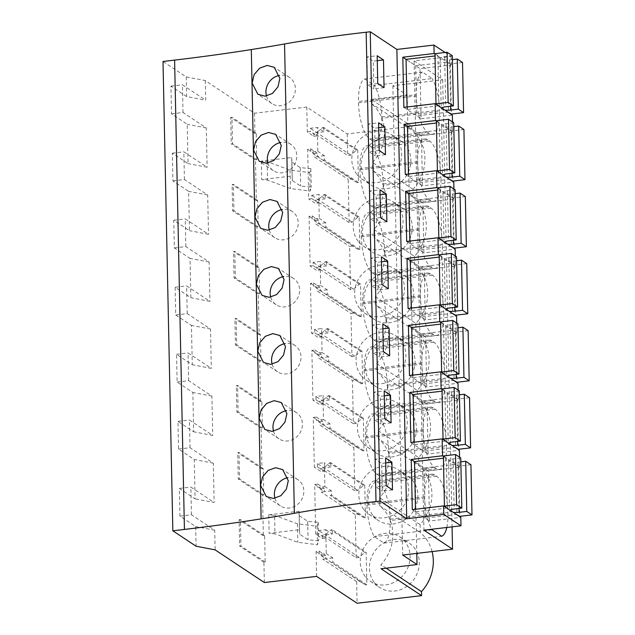 <?xml version="1.0" encoding="UTF-8"?>
<svg xmlns="http://www.w3.org/2000/svg" width="635" height="635" viewBox="0 0 635 635"><rect width="100%" height="100%" fill="white"/><g stroke="black" fill="none" stroke-linecap="round" stroke-linejoin="round"><path stroke-width="0.48" stroke-dasharray="3.17 2.38" d="M445.111 52.475L451.152 56.483L414.099 60.857L442.706 79.843L392.882 85.717L407.186 95.21L371.245 99.457L411.734 126.325L347.266 133.929L306.776 107.053L254.508 113.22L205.295 80.558L186.238 76.898L163.005 61.476M205.295 80.558L205.708 100.219L186.65 96.56L186.238 76.898M186.65 96.56L170.934 86.13L171.513 113.848L187.23 124.277L188.055 163.608L172.339 153.178L172.918 180.896L188.635 191.325L189.46 230.656L173.744 220.226L174.323 247.936L190.04 258.374L190.865 297.704L175.149 287.266L175.728 314.984L191.445 325.414L192.27 364.744L176.554 354.314L177.133 382.032L192.85 392.462L193.675 431.792L177.959 421.362L178.538 449.08L194.254 459.51L195.08 498.84L179.364 488.41L179.943 516.12L195.659 526.558L196.072 546.219M451.152 56.483L451.326 64.937L434.967 54.078M403.86 107.355L421.076 118.777L420.029 68.628L451.326 64.937M421.076 118.777L452.374 115.086M452.525 121.96L452.731 131.977L421.434 135.668L422.481 185.825L453.779 182.134M453.922 189L454.136 199.025L422.831 202.716L423.886 252.873L455.184 249.174M455.327 256.048L455.541 266.073L424.236 269.764L425.291 319.913L456.589 316.222M456.732 323.096L456.946 333.113L425.64 336.812L426.696 386.961L457.994 383.27M458.137 390.144L458.351 400.161L427.045 403.852L428.101 454.009L459.399 450.318M459.542 457.184L459.756 467.209L428.45 470.9L429.506 521.049L460.804 517.358M414.099 60.857L423.934 530.177M442.706 79.843L452.072 526.859M416.242 94.686L416.266 96.004A30.067 10.16 83.3 0 0 427.545 132.12L429.482 133.406A30.067 10.16 83.3 0 0 432.395 134.231A30.067 10.16 83.3 0 0 439.547 111.45L381.794 118.261L381.77 116.943A30.067 10.16 83.3 0 0 374.404 85.376L432.157 78.565L422.473 72.136A30.067 10.16 83.3 0 0 416.242 94.686L358.497 101.497L358.521 102.814A30.067 10.16 83.3 0 0 369.8 138.93L371.737 140.216A30.067 10.16 83.3 0 0 374.65 141.049A30.067 10.16 83.3 0 0 381.794 118.261M381.77 116.943L439.515 110.133A30.067 10.16 83.3 0 0 432.157 78.565M439.515 110.133L439.547 111.45M385.985 318.079L443.73 311.269A30.067 10.16 83.3 0 0 432.451 275.153L430.514 273.868A30.067 10.16 83.3 0 0 427.601 273.042A30.067 10.16 83.3 0 0 420.457 295.823L420.481 297.14A30.067 10.16 83.3 0 0 431.76 333.256L433.697 334.542A30.067 10.16 83.3 0 0 436.61 335.375A30.067 10.16 83.3 0 0 443.754 312.587L386.009 319.397L385.985 318.079A30.067 10.16 83.3 0 0 374.706 281.964L372.769 280.678A30.067 10.16 83.3 0 0 369.856 279.852A30.067 10.16 83.3 0 0 362.704 302.633L362.736 303.951A30.067 10.16 83.3 0 0 374.007 340.066L375.952 341.36A30.067 10.16 83.3 0 0 378.865 342.186A30.067 10.16 83.3 0 0 386.009 319.397M443.73 311.269L443.754 312.587M387.39 385.127L445.135 378.317A30.067 10.16 83.3 0 0 433.856 342.202L431.919 340.916A30.067 10.16 83.3 0 0 429.006 340.082A30.067 10.16 83.3 0 0 421.862 362.871L421.886 364.188A30.067 10.16 83.3 0 0 433.165 400.304L435.102 401.59A30.067 10.16 83.3 0 0 438.015 402.415A30.067 10.16 83.3 0 0 445.159 379.635L387.413 386.445L387.39 385.127A30.067 10.16 83.3 0 0 376.11 349.012L374.174 347.726A30.067 10.16 83.3 0 0 371.261 346.901A30.067 10.16 83.3 0 0 364.109 369.681L364.141 370.999A30.067 10.16 83.3 0 0 375.412 407.114L377.357 408.4A30.067 10.16 83.3 0 0 380.27 409.226A30.067 10.16 83.3 0 0 387.413 386.445M445.135 378.317L445.159 379.635M383.175 183.991L440.92 177.181A30.067 10.16 83.3 0 0 429.649 141.065L427.704 139.771A30.067 10.16 83.3 0 0 424.791 138.946A30.067 10.16 83.3 0 0 417.647 161.734L417.671 163.052A30.067 10.16 83.3 0 0 428.95 199.168L430.887 200.454A30.067 10.16 83.3 0 0 433.8 201.279A30.067 10.16 83.3 0 0 440.952 178.498L383.199 185.309L383.175 183.991A30.067 10.16 83.3 0 0 371.896 147.876L369.959 146.59A30.067 10.16 83.3 0 0 367.046 145.756A30.067 10.16 83.3 0 0 359.902 168.545L359.926 169.862A30.067 10.16 83.3 0 0 371.205 205.978L373.142 207.264A30.067 10.16 83.3 0 0 376.055 208.09A30.067 10.16 83.3 0 0 383.199 185.309M440.92 177.181L440.952 178.498M384.58 251.031L442.325 244.221A30.067 10.16 83.3 0 0 431.046 208.105L429.109 206.819A30.067 10.16 83.3 0 0 426.196 205.994A30.067 10.16 83.3 0 0 419.052 228.775L419.076 230.1A30.067 10.16 83.3 0 0 430.355 266.216L432.292 267.502A30.067 10.16 83.3 0 0 435.205 268.327A30.067 10.16 83.3 0 0 442.357 245.547L384.604 252.357L384.58 251.031A30.067 10.16 83.3 0 0 373.301 214.916L371.364 213.63A30.067 10.16 83.3 0 0 368.451 212.804A30.067 10.16 83.3 0 0 361.307 235.585L361.331 236.911A30.067 10.16 83.3 0 0 372.61 273.026L374.547 274.312A30.067 10.16 83.3 0 0 377.46 275.138A30.067 10.16 83.3 0 0 384.604 252.357M442.325 244.221L442.357 245.547M388.795 452.176L446.54 445.365A30.067 10.16 83.3 0 0 435.261 409.25L433.324 407.956A30.067 10.16 83.3 0 0 430.411 407.13A30.067 10.16 83.3 0 0 423.267 429.911L423.291 431.236A30.067 10.16 83.3 0 0 434.57 467.352L436.507 468.638A30.067 10.16 83.3 0 0 439.42 469.463A30.067 10.16 83.3 0 0 446.564 446.683L388.818 453.493L388.795 452.176A30.067 10.16 83.3 0 0 377.515 416.06L375.579 414.774A30.067 10.16 83.3 0 0 372.658 413.941A30.067 10.16 83.3 0 0 365.514 436.729L365.546 438.047A30.067 10.16 83.3 0 0 376.817 474.162L378.762 475.448A30.067 10.16 83.3 0 0 381.675 476.274A30.067 10.16 83.3 0 0 388.818 453.493M446.54 445.365L446.564 446.683M446.802 527.479A30.067 10.16 83.3 0 0 447.969 513.731L390.223 520.541L390.192 519.216A30.067 10.16 83.3 0 0 378.92 483.1L376.984 481.814A30.067 10.16 83.3 0 0 374.063 480.989A30.067 10.16 83.3 0 0 366.919 503.769L366.951 505.095A30.067 10.16 83.3 0 0 374.309 536.654L383.992 543.084A30.067 10.16 83.3 0 0 390.223 520.541M390.192 519.216L447.945 512.405A30.067 10.16 83.3 0 0 436.666 476.29L434.729 475.004A30.067 10.16 83.3 0 0 431.816 474.178A30.067 10.16 83.3 0 0 424.672 496.959L424.696 498.277A30.067 10.16 83.3 0 0 431.721 529.257M447.945 512.405L447.969 513.731M392.882 85.717L402.709 555.046M407.186 95.21L416.782 553.379M371.245 99.457L371.324 103.489A41.656 37.695 123.6 0 1 372.562 162.465L372.729 170.529A41.656 37.695 123.6 0 1 373.967 229.513L374.134 237.577A41.656 37.695 123.6 0 1 375.372 296.561L375.539 304.625A41.656 37.695 123.6 0 1 376.777 363.601L376.944 371.673A41.656 37.695 123.6 0 1 378.182 430.649L378.349 438.714A41.656 37.695 123.6 0 1 379.587 497.697L379.754 505.762A41.656 37.695 123.6 0 1 380.992 564.745L381.071 568.777M411.734 126.325L411.813 130.358L371.324 103.489M347.266 133.929L347.718 155.504L350.806 155.146L356.465 150.177L357.743 150.027L358.426 182.491L357.148 182.642L351.306 179.03L348.218 179.395L349.123 222.552L352.211 222.186L357.87 217.218L359.148 217.067L359.831 249.539L358.553 249.69L352.711 246.078L349.623 246.444L350.528 289.6L353.616 289.235L359.275 284.266L360.553 284.115L361.236 316.587L359.958 316.738L354.116 313.126L351.028 313.484L351.933 356.648L355.021 356.283L360.68 351.314L361.958 351.163L362.641 383.627L361.363 383.778L355.521 380.167L352.433 380.532L353.338 423.688L356.425 423.323L362.085 418.362L363.363 418.211L364.045 450.675L362.768 450.826L356.926 447.215L353.838 447.58L354.743 490.736L357.83 490.371L363.49 485.402L364.768 485.251L365.45 517.723L364.173 517.874L358.33 514.263L355.243 514.628L356.148 557.784L322.199 535.257L322.27 538.551L315.73 534.21L318.818 533.844L325.358 538.194L322.27 538.551M373.967 229.513L414.457 256.381A41.656 37.695 -56.4 0 0 413.218 197.406L413.052 189.341A41.656 37.695 -56.4 0 0 411.813 130.358M414.457 256.381L414.623 264.446L374.134 237.577M375.372 296.561L415.861 323.429A41.656 37.695 -56.4 0 0 414.623 264.446M415.861 323.429L416.028 331.494L375.539 304.625M376.777 363.601L417.266 390.477A41.656 37.695 -56.4 0 0 416.028 331.494M417.266 390.477L417.433 398.542L376.944 371.673M378.182 430.649L418.671 457.525A41.656 37.695 -56.4 0 0 417.433 398.542M418.671 457.525L418.838 465.59L378.349 438.714M432.094 551.577A41.656 37.695 -56.4 0 0 420.243 532.63L420.076 524.566A41.656 37.695 -56.4 0 0 418.838 465.59M356.148 557.784L359.235 557.419L364.895 552.45L366.173 552.299L366.855 584.764L365.577 584.914L359.735 581.311L356.648 581.668L357.1 603.25M365.435 150.289A26.654 24.114 -56.4 0 0 366.07 180.419A26.654 24.114 -56.4 0 0 371.213 185.182A26.654 24.114 -56.4 0 0 406.043 176.308A26.654 24.114 -56.4 0 0 400.685 140.764A26.654 24.114 -56.4 0 0 365.435 150.289M374.491 582.692A26.654 24.114 -56.4 0 0 379.635 587.454A26.654 24.114 -56.4 0 0 414.472 578.58A26.654 24.114 -56.4 0 0 409.115 543.044A26.654 24.114 -56.4 0 0 373.864 552.561A26.654 24.114 -56.4 0 0 374.491 582.692M366.839 217.337A26.654 24.114 -56.4 0 0 367.474 247.467A26.654 24.114 -56.4 0 0 372.618 252.222A26.654 24.114 -56.4 0 0 407.448 243.356A26.654 24.114 -56.4 0 0 402.09 207.812A26.654 24.114 -56.4 0 0 366.839 217.337M368.872 314.508A26.654 24.114 -56.4 0 0 374.023 319.27A26.654 24.114 -56.4 0 0 408.853 310.396A26.654 24.114 -56.4 0 0 403.495 274.86A26.654 24.114 -56.4 0 0 368.244 284.377A26.654 24.114 -56.4 0 0 368.872 314.508M371.681 448.604A26.654 24.114 -56.4 0 0 376.825 453.358A26.654 24.114 -56.4 0 0 411.663 444.492A26.654 24.114 -56.4 0 0 406.305 408.948A26.654 24.114 -56.4 0 0 371.054 418.473A26.654 24.114 -56.4 0 0 371.681 448.604M370.276 381.556A26.654 24.114 -56.4 0 0 375.428 386.318A26.654 24.114 -56.4 0 0 410.258 377.444A26.654 24.114 -56.4 0 0 404.9 341.9A26.654 24.114 -56.4 0 0 369.649 351.425A26.654 24.114 -56.4 0 0 370.276 381.556M373.086 515.652A26.654 24.114 -56.4 0 0 378.23 520.406A26.654 24.114 -56.4 0 0 413.067 511.54A26.654 24.114 -56.4 0 0 407.71 475.996A26.654 24.114 -56.4 0 0 372.459 485.521A26.654 24.114 -56.4 0 0 373.086 515.652M306.776 107.053L307.3 131.937L313.849 136.279L313.777 132.977L347.718 155.504M264.343 582.541L263.914 562.221L265.192 562.07L264.644 535.67L263.366 535.821L262.509 495.173L263.787 495.022L263.239 468.622L261.961 468.773L261.104 428.125L262.382 427.974L261.834 401.582L260.556 401.733L259.699 361.077L260.977 360.934L260.429 334.534L259.151 334.685L258.294 294.037L259.572 293.886L259.024 267.486L257.747 267.637L256.897 226.989L258.175 226.838L257.619 200.446L256.342 200.596L255.492 159.941L256.77 159.79L232.521 143.7L231.243 143.851L230.695 117.459L231.973 117.308L232.521 143.7M254.508 113.22L254.937 133.548L256.215 133.398L256.77 159.79M307.3 131.937L310.388 131.572L316.936 135.914L313.849 136.279M315.73 534.21L314.682 484.457L317.77 484.092L317.841 487.386L324.866 486.561L324.366 462.669L317.341 463.502L317.413 466.804L314.325 467.162L313.277 417.409L316.365 417.044L316.436 420.346L323.469 419.513L322.969 395.629L315.936 396.454L316.008 399.756L312.92 400.121L311.872 350.361L314.96 349.996L315.031 353.298L322.064 352.465L321.564 328.581L314.531 329.406L314.603 332.708L311.515 333.073L310.467 283.313L313.555 282.956L313.626 286.25L320.659 285.425L320.159 261.533L313.126 262.366L313.198 265.66L310.11 266.025L309.062 216.273L312.158 215.908L312.222 219.202L319.254 218.376L318.754 194.485L311.721 195.318L311.793 198.62L308.705 198.977L307.665 149.225L310.753 148.86L310.817 152.162L317.849 151.328L317.349 127.444L310.317 128.27L310.388 131.572M316.611 576.382L316.087 551.497L319.175 551.132L319.246 554.434L326.271 553.609L325.771 529.717L318.746 530.55L318.818 533.844M268.74 514.81L299.069 511.238L299.458 529.717L269.121 533.289L268.74 514.81L274.582 515.382L274.963 533.86L269.121 533.289M291.663 157.528L291.894 162.052L300.268 167.608L310.864 168.632L309.753 172.569L290.06 170.101L267.168 161.671L261.326 161.107L291.663 157.528L292.283 180.523L300.657 186.087L311.253 187.111L310.142 191.048L290.449 188.579L267.557 180.149L261.715 179.586L292.044 176.006M261.326 161.107L261.715 179.586M178.538 449.08L190.032 447.723L213.312 463.169L214.13 502.499L195.08 498.84M190.032 447.723L189.452 420.005L212.733 435.451L193.675 431.792M177.133 382.032L188.635 380.675L211.907 396.121L212.733 435.451M188.635 380.675L188.047 352.957L211.328 368.403L192.27 364.744M175.728 314.984L187.23 313.626L210.502 329.073L211.328 368.403M187.23 313.626L186.642 285.917L209.923 301.363L190.865 297.704M174.323 247.936L185.825 246.586L209.098 262.033L209.923 301.363M185.825 246.586L185.245 218.869L208.518 234.315L189.46 230.656M172.918 180.896L184.42 179.538L207.693 194.985L208.518 234.315M184.42 179.538L183.84 151.821L207.113 167.267L188.055 163.608M171.513 113.848L183.015 112.49L206.288 127.937L207.113 167.267M183.015 112.49L182.435 84.772L205.708 100.219M254.937 133.548L230.695 117.459M255.492 159.941L231.243 143.851M256.342 200.596L232.1 184.499L233.37 184.348L233.926 210.749L258.175 226.838M256.897 226.989L232.648 210.899L232.1 184.499M257.747 267.637L233.497 251.547L234.775 251.397L235.331 277.797L259.572 293.886M258.294 294.037L234.053 277.947L233.497 251.547M259.151 334.685L234.902 318.595L236.18 318.445L236.736 344.837L260.977 360.934M259.699 361.077L235.458 344.988L234.902 318.595M260.556 401.733L236.307 385.643L237.585 385.493L238.141 411.885L262.382 427.974M261.104 428.125L236.863 412.036L236.307 385.643M261.961 468.773L237.712 452.684L238.99 452.533L239.546 478.933L263.787 495.022M262.509 495.173L238.268 479.084L237.712 452.684M263.366 535.821L239.117 519.732L240.395 519.581L240.951 545.981L239.673 546.132L239.117 519.732M263.914 562.221L239.673 546.132M179.943 516.12L191.437 514.771L214.717 530.217L215.13 549.878M191.437 514.771L190.857 487.053L214.13 502.499M170.934 86.13L182.435 84.772M206.288 127.937L187.23 124.277M266.502 95.996A15.756 14.256 -56.4 0 0 271.963 103.616A15.756 14.256 -56.4 0 0 287.48 103.37A15.756 14.256 -56.4 0 0 295.402 88.757A15.756 14.256 -56.4 0 0 289.393 77.359A15.756 14.256 -56.4 0 0 279.519 75.398M384.056 87.638L373.84 88.844L373.261 61.135L366.951 56.944L377.174 55.745M377.277 60.658L373.261 61.135M377.754 83.455L367.538 84.661L373.84 88.844M367.538 84.661L366.951 56.944M436.372 121.118L452.731 131.977M462.518 62.476L450.382 63.905L447.469 61.976L415.663 65.73L406.059 59.357L420.029 68.628M422.473 72.136L364.72 78.954A30.067 10.16 83.3 0 0 358.497 101.497M364.72 78.954L374.404 85.376M413.218 197.406L372.729 170.529M413.052 189.341L372.562 162.465M350.806 155.146L316.865 132.62L313.777 132.977M356.465 150.177L322.524 127.651L316.865 132.62L316.936 135.914M357.743 150.027L323.802 127.5L322.524 127.651M323.802 127.5L323.89 131.786L317.349 127.444M358.426 182.491L324.485 159.964L324.39 155.678L317.849 151.328M357.148 182.642L310.817 152.162M324.485 159.964L323.207 160.115M351.306 179.03L317.365 156.504L314.277 156.869L348.218 179.395M349.123 222.552L315.182 200.025L315.254 203.327L308.705 198.977M307.665 149.225L314.206 153.567L314.277 156.869M356.854 174.307A26.654 24.114 123.6 0 1 356.219 144.177A26.654 24.114 123.6 0 1 391.477 134.652A26.654 24.114 123.6 0 1 396.827 170.196A26.654 24.114 123.6 0 1 361.998 179.062A26.654 24.114 123.6 0 1 356.854 174.307M256.215 133.398L231.973 117.308M323.89 131.786L316.865 132.62L310.317 128.27M324.39 155.678L317.365 156.504L317.294 153.202L314.206 153.567M310.753 148.86L317.294 153.202M291.894 162.052L292.283 180.523M267.168 161.671L267.557 180.149M300.268 167.608L300.657 186.087M290.06 170.101L290.449 188.579M309.753 172.569L310.142 191.048M310.864 168.632L311.253 187.111M214.717 530.217L195.659 526.558M179.364 488.41L190.857 487.053M213.312 463.169L194.254 459.51M316.087 551.497L322.636 555.847L322.707 559.141L325.795 558.776L319.246 554.434M356.648 581.668L322.707 559.141M386.159 568.174L380.992 564.745M264.644 535.67L240.395 519.581M265.192 562.07L240.951 545.981M314.682 484.457L321.231 488.799L321.302 492.101L324.39 491.736L317.841 487.386M355.243 514.628L321.302 492.101M325.771 529.717L332.319 534.059L325.295 534.892L325.358 538.194M359.235 557.419L318.746 530.55M332.319 534.059L332.232 529.773L366.173 552.299M366.855 584.764L332.907 562.237L332.819 557.951L326.271 553.609M332.819 557.951L325.795 558.776L325.723 555.482L322.636 555.847M319.175 551.132L325.723 555.482M299.458 529.717L299.688 534.233L308.062 539.79L318.659 540.822L317.548 544.751L297.855 542.282L274.963 533.86M299.069 511.238L299.688 534.233M359.735 581.311L325.795 558.776L365.577 584.914M364.895 552.45L330.954 529.923L325.295 534.892L322.199 535.257M330.954 529.923L332.232 529.773M332.907 562.237L331.629 562.388M379.754 505.762L420.243 532.63M420.076 524.566L379.587 497.697M365.284 576.58A26.654 24.114 123.6 0 1 364.649 546.449A26.654 24.114 123.6 0 1 399.899 536.924A26.654 24.114 123.6 0 1 405.257 572.468A26.654 24.114 123.6 0 1 370.427 581.342A26.654 24.114 123.6 0 1 365.284 576.58M383.992 543.084L441.738 536.273M432.062 529.844L374.309 536.654M443.397 456.351L459.756 467.209M470.94 464.749L458.803 466.185L455.898 464.248L424.085 468.003L414.488 461.629L428.45 470.9M412.29 509.627L429.506 521.049M392.486 489.918L382.262 491.125L381.683 463.407L375.38 459.224L385.604 458.018M385.707 462.931L381.683 463.407M386.183 485.735L375.96 486.942L382.262 491.125M375.96 486.942L375.38 459.224M274.931 498.269A15.756 14.256 -56.4 0 0 280.392 505.897A15.756 14.256 -56.4 0 0 295.902 505.643A15.756 14.256 -56.4 0 0 303.832 491.03A15.756 14.256 -56.4 0 0 297.815 479.639A15.756 14.256 -56.4 0 0 287.949 477.679M299.307 515.755L307.681 521.311L318.278 522.343L317.159 526.28L297.466 523.804L274.582 515.382M297.466 523.804L297.855 542.282M317.159 526.28L317.548 544.751M318.278 522.343L318.659 540.822M307.681 521.311L308.062 539.79M352.211 222.186L318.27 199.66L315.182 200.025M357.87 217.218L323.929 194.691L318.27 199.66L318.341 202.962L315.254 203.327M359.148 217.067L325.207 194.54L323.929 194.691M325.207 194.54L325.295 198.834L318.754 194.485M359.831 249.539L325.89 227.012L325.795 222.718L319.254 218.376M358.553 249.69L312.222 219.202M325.89 227.012L324.612 227.163M352.711 246.078L318.77 223.552L315.682 223.917L349.623 246.444M350.528 289.6L316.587 267.073L316.651 270.375L310.11 266.025M309.062 216.273L315.611 220.615L315.682 223.917M358.259 241.348A26.654 24.114 123.6 0 1 357.624 211.217A26.654 24.114 123.6 0 1 392.882 201.7A26.654 24.114 123.6 0 1 398.232 237.236A26.654 24.114 123.6 0 1 363.403 246.11A26.654 24.114 123.6 0 1 358.259 241.348M311.793 198.62L318.341 202.962M325.295 198.834L318.27 199.66L311.721 195.318M325.795 222.718L318.77 223.552L318.699 220.25L315.611 220.615M312.158 215.908L318.699 220.25M232.648 210.899L233.926 210.749M257.619 200.446L233.37 184.348M463.923 129.524L451.787 130.953L448.874 129.024L417.068 132.771L407.464 126.405L421.434 135.668M405.265 174.403L422.481 185.825M437.777 188.166L454.136 199.025M385.461 154.686L375.245 155.892L374.666 128.175L368.356 123.992L378.579 122.785M378.682 127.698L374.666 128.175M379.159 150.503L368.943 151.709L375.245 155.892M368.943 151.709L368.356 123.992M267.906 163.044A15.756 14.256 -56.4 0 0 273.367 170.664A15.756 14.256 -56.4 0 0 288.885 170.418A15.756 14.256 -56.4 0 0 296.807 155.797A15.756 14.256 -56.4 0 0 290.798 144.407A15.756 14.256 -56.4 0 0 280.924 142.446M207.693 194.985L188.635 191.325M172.339 153.178L183.84 151.821M353.616 289.235L319.675 266.708L316.587 267.073M359.275 284.266L325.334 261.739L319.675 266.708L319.746 270.01L316.651 270.375M360.553 284.115L326.612 261.588L325.334 261.739M326.612 261.588L326.7 265.882L320.159 261.533M361.236 316.587L327.295 294.053L327.2 289.766L320.659 285.425M359.958 316.738L313.626 286.25M327.295 294.053L326.017 294.203M354.116 313.126L320.175 290.6L317.087 290.957L351.028 313.484M351.933 356.648L317.992 334.121L318.056 337.415L311.515 333.073M310.467 283.313L317.016 287.663L317.087 290.957M359.664 308.396A26.654 24.114 123.6 0 1 359.029 278.265A26.654 24.114 123.6 0 1 394.287 268.74A26.654 24.114 123.6 0 1 399.637 304.284A26.654 24.114 123.6 0 1 364.808 313.158A26.654 24.114 123.6 0 1 359.664 308.396M313.198 265.66L319.746 270.01M326.7 265.882L319.675 266.708L313.126 262.366M327.2 289.766L320.175 290.6L320.103 287.298L317.016 287.663M313.555 282.956L320.103 287.298M234.053 277.947L235.331 277.797M259.024 267.486L234.775 251.397M465.328 196.564L453.192 198.001L450.278 196.072L418.473 199.819L408.869 193.445L422.831 202.716M406.67 241.443L423.886 252.873M439.182 255.214L455.541 266.073M386.866 221.734L376.65 222.941L376.071 195.223L369.76 191.04L379.984 189.833M380.087 194.747L376.071 195.223M380.563 217.551L370.348 218.757L376.65 222.941M370.348 218.757L369.76 191.04M269.311 230.092A15.756 14.256 -56.4 0 0 274.772 237.712A15.756 14.256 -56.4 0 0 290.282 237.458A15.756 14.256 -56.4 0 0 298.212 222.845A15.756 14.256 -56.4 0 0 292.203 211.455A15.756 14.256 -56.4 0 0 282.329 209.494M209.098 262.033L190.04 258.374M173.744 220.226L185.245 218.869M355.021 356.283L321.08 333.756L317.992 334.121M360.68 351.314L326.739 328.787L321.08 333.756L321.143 337.05L318.056 337.415M361.958 351.163L328.017 328.636L326.739 328.787M328.017 328.636L328.104 332.923L321.564 328.581M362.641 383.627L328.7 361.101L328.605 356.814L322.064 352.465M361.363 383.778L315.031 353.298M328.7 361.101L327.422 361.251M355.521 380.167L321.58 357.64L318.492 358.005L352.433 380.532M353.338 423.688L319.397 401.161L319.461 404.463L312.92 400.121M311.872 350.361L318.421 354.703L318.492 358.005M361.069 375.444A26.654 24.114 123.6 0 1 360.434 345.313A26.654 24.114 123.6 0 1 395.692 335.788A26.654 24.114 123.6 0 1 401.042 371.332A26.654 24.114 123.6 0 1 366.212 380.198A26.654 24.114 123.6 0 1 361.069 375.444M314.603 332.708L321.143 337.05M328.104 332.923L321.08 333.756L314.531 329.406M328.605 356.814L321.58 357.64L321.508 354.346L318.421 354.703M314.96 349.996L321.508 354.346M235.458 344.988L236.736 344.837M260.429 334.534L236.18 318.445M466.733 263.612L454.589 265.049L451.683 263.112L419.878 266.867L410.273 260.493L424.236 269.764M408.075 308.491L425.291 319.913M440.587 322.262L456.946 333.113M388.271 288.782L378.055 289.981L377.468 262.271L371.165 258.088L381.389 256.881M381.492 261.795L377.468 262.271M381.968 284.599L371.745 285.798L378.055 289.981M371.745 285.798L371.165 258.088M270.716 297.132A15.756 14.256 -56.4 0 0 276.177 304.76A15.756 14.256 -56.4 0 0 291.687 304.506A15.756 14.256 -56.4 0 0 299.617 289.893A15.756 14.256 -56.4 0 0 293.6 278.503A15.756 14.256 -56.4 0 0 283.734 276.535M210.502 329.073L191.445 325.414M175.149 287.266L186.642 285.917M356.425 423.323L322.485 400.796L319.397 401.161M362.085 418.362L328.144 395.835L322.485 400.796L322.548 404.098L319.461 404.463M363.363 418.211L329.422 395.684L328.144 395.835M329.422 395.684L329.509 399.971L322.969 395.629M364.045 450.675L330.105 428.149L330.01 423.862L323.469 419.513M362.768 450.826L316.436 420.346M330.105 428.149L328.827 428.3M356.926 447.215L322.985 424.688L319.897 425.053L353.838 447.58M354.743 490.736L320.802 468.209L320.865 471.511L314.325 467.162M313.277 417.409L319.826 421.751L319.897 425.053M362.474 442.492A26.654 24.114 123.6 0 1 361.839 412.361A26.654 24.114 123.6 0 1 397.089 402.836A26.654 24.114 123.6 0 1 402.447 438.38A26.654 24.114 123.6 0 1 367.617 447.246A26.654 24.114 123.6 0 1 362.474 442.492M316.008 399.756L322.548 404.098M329.509 399.971L322.485 400.796L315.936 396.454M330.01 423.862L322.985 424.688L322.913 421.386L319.826 421.751M316.365 417.044L322.913 421.386M236.863 412.036L238.141 411.885M261.834 401.582L237.585 385.493M468.13 330.66L455.993 332.089L453.088 330.16L421.283 333.915L411.678 327.541L425.64 336.812M409.48 375.539L426.696 386.961M441.992 389.303L458.351 400.161M389.676 355.822L379.46 357.029L378.873 329.311L372.57 325.128L382.794 323.921M382.897 328.843L378.873 329.311M383.373 351.639L373.15 352.846L379.46 357.029M373.15 352.846L372.57 325.128M272.121 364.18A15.756 14.256 -56.4 0 0 277.582 371.8A15.756 14.256 -56.4 0 0 293.092 371.554A15.756 14.256 -56.4 0 0 301.022 356.941A15.756 14.256 -56.4 0 0 295.005 345.543A15.756 14.256 -56.4 0 0 285.139 343.583M211.907 396.121L192.85 392.462M176.554 354.314L188.047 352.957M357.83 490.371L323.89 467.844L320.802 468.209M363.49 485.402L329.549 462.875L323.89 467.844L323.953 471.146L320.865 471.511M364.768 485.251L330.827 462.724L329.549 462.875M330.827 462.724L330.914 467.019L324.366 462.669M365.45 517.723L331.502 495.197L331.414 490.903L324.866 486.561M364.173 517.874L330.232 495.348L358.33 514.263M331.502 495.197L330.232 495.348M363.879 509.532A26.654 24.114 123.6 0 1 363.244 479.401A26.654 24.114 123.6 0 1 398.494 469.876A26.654 24.114 123.6 0 1 403.852 505.42A26.654 24.114 123.6 0 1 369.022 514.294A26.654 24.114 123.6 0 1 363.879 509.532M317.413 466.804L323.953 471.146M330.914 467.019L323.89 467.844L317.341 463.502M331.414 490.903L324.39 491.736L324.318 488.434L321.231 488.799M317.77 484.092L324.318 488.434M238.268 479.084L239.546 478.933M263.239 468.622L238.99 452.533M469.535 397.708L457.398 399.137L454.493 397.208L422.68 400.955L413.083 394.589L427.045 403.852M410.885 442.579L428.101 454.009M391.081 422.87L380.857 424.077L380.278 396.359L373.975 392.176L384.199 390.969M384.302 395.883L380.278 396.359M384.778 418.687L374.555 419.894L380.857 424.077M374.555 419.894L373.975 392.176M273.526 431.228A15.756 14.256 -56.4 0 0 278.987 438.848A15.756 14.256 -56.4 0 0 294.497 438.594A15.756 14.256 -56.4 0 0 302.427 423.982A15.756 14.256 -56.4 0 0 296.41 412.591A15.756 14.256 -56.4 0 0 286.544 410.631M177.959 421.362L189.452 420.005M434.959 53.673L437.872 55.602L435.007 55.944M452.414 59.579L449.62 59.904A6.977 1.81 178.8 0 1 440.166 58.412A6.977 1.81 178.8 0 1 444.667 56.618L452.334 55.713M441.611 107.942A6.977 1.81 178.8 0 0 441.214 108.561A6.977 1.81 178.8 0 0 444.81 110.061M438.412 105.815L407.114 109.506L416.711 115.88L448.016 112.189M450.382 63.905L451.429 114.062M447.469 61.976L448.516 112.133M415.663 65.73L416.711 115.88M407.059 106.974L407.114 109.506M437.872 55.602L438.92 105.759M436.364 120.721L439.277 122.65L436.412 122.992M453.819 126.627L451.025 126.952A6.977 1.81 178.8 0 1 441.571 125.452A6.977 1.81 178.8 0 1 446.072 123.666L453.731 122.761M443.016 174.99A6.977 1.81 178.8 0 0 442.619 175.609A6.977 1.81 178.8 0 0 446.214 177.109M439.817 172.863L408.519 176.554L418.116 182.928L449.421 179.237M451.787 130.953L452.834 181.11M448.874 129.024L449.921 179.173M417.068 132.771L418.116 182.928M408.464 174.022L408.519 176.554M439.277 122.65L440.325 172.799M437.769 187.769L440.674 189.698L437.817 190.032M455.224 193.667L452.43 194A6.977 1.81 178.8 0 1 442.968 192.5A6.977 1.81 178.8 0 1 447.477 190.714L455.136 189.809M444.421 242.03A6.977 1.81 178.8 0 0 444.024 242.657A6.977 1.81 178.8 0 0 447.619 244.157M441.222 239.911L409.916 243.602L419.521 249.976L450.826 246.285M453.192 198.001L454.239 248.15M450.278 196.072L451.326 246.221M418.473 199.819L419.521 249.976M409.869 241.07L409.916 243.602M440.674 189.698L441.73 239.847M439.174 254.81L442.079 256.746L439.222 257.08M456.628 260.715L453.827 261.041A6.977 1.81 178.8 0 1 444.373 259.548A6.977 1.81 178.8 0 1 448.881 257.754L456.541 256.858M445.826 309.078A6.977 1.81 178.8 0 0 445.429 309.697A6.977 1.81 178.8 0 0 449.024 311.206M442.627 306.951L411.321 310.65L420.926 317.016L452.223 313.325M454.589 265.049L455.644 315.198M451.683 263.112L452.731 313.269M419.878 266.867L420.926 317.016M411.274 308.11L411.321 310.65M442.079 256.746L443.135 306.895M440.579 321.858L443.484 323.786L440.626 324.128M458.025 327.763L455.231 328.089A6.977 1.81 178.8 0 1 445.778 326.596A6.977 1.81 178.8 0 1 450.278 324.802L457.946 323.898M447.231 376.126A6.977 1.81 178.8 0 0 446.834 376.745A6.977 1.81 178.8 0 0 450.429 378.246M444.032 373.999L412.726 377.69L422.331 384.064L453.628 380.373M455.993 332.089L457.049 382.246M453.088 330.16L454.136 380.309M421.283 333.915L422.331 384.064M412.679 375.158L412.726 377.69M443.484 323.786L444.54 373.944M441.984 388.906L444.889 390.835L442.031 391.176M459.43 394.803L456.636 395.137A6.977 1.81 178.8 0 1 447.183 393.637A6.977 1.81 178.8 0 1 451.683 391.851L459.351 390.946M448.635 443.174A6.977 1.81 178.8 0 0 448.239 443.794A6.977 1.81 178.8 0 0 451.834 445.294M445.437 441.047L414.131 444.738L423.736 451.112L455.033 447.421M457.398 399.137L458.454 449.286M454.493 397.208L455.541 447.358M422.68 400.955L423.736 451.112M414.083 442.206L414.131 444.738M444.889 390.835L445.945 440.984M443.389 455.946L446.294 457.883L443.436 458.216M460.835 461.851L458.041 462.185A6.977 1.81 178.8 0 1 448.588 460.685A6.977 1.81 178.8 0 1 453.088 458.899L460.756 457.994M450.04 510.215A6.977 1.81 178.8 0 0 449.644 510.834A6.977 1.81 178.8 0 0 453.239 512.342M446.842 508.095L415.536 511.786L425.14 518.16L456.438 514.461M458.803 466.185L459.859 516.334M455.898 464.248L456.946 514.406M424.085 468.003L425.14 518.16M415.488 509.254L415.536 511.786M446.294 457.883L447.35 508.032M369.8 138.93L427.545 132.12M358.521 102.814L416.266 96.004M371.737 140.216L429.482 133.406M436.666 476.29L378.92 483.1M434.729 475.004L376.984 481.814M366.951 505.095L424.696 498.277M424.672 496.959L366.919 503.769M429.649 141.065L371.896 147.876M427.704 139.771L369.959 146.59M373.142 207.264L430.887 200.454M428.95 199.168L371.205 205.978M359.926 169.862L417.671 163.052M417.647 161.734L359.902 168.545M431.046 208.105L373.301 214.916M429.109 206.819L371.364 213.63M374.547 274.312L432.292 267.502M430.355 266.216L372.61 273.026M361.331 236.911L419.076 230.1M419.052 228.775L361.307 235.585M432.451 275.153L374.706 281.964M430.514 273.868L372.769 280.678M375.952 341.36L433.697 334.542M431.76 333.256L374.007 340.066M362.736 303.951L420.481 297.14M420.457 295.823L362.704 302.633M433.856 342.202L376.11 349.012M431.919 340.916L374.174 347.726M377.357 408.4L435.102 401.59M433.165 400.304L375.412 407.114M364.141 370.999L421.886 364.188M421.862 362.871L364.109 369.681M435.261 409.25L377.515 416.06M433.324 407.956L375.579 414.774M378.762 475.448L436.507 468.638M434.57 467.352L376.817 474.162M365.546 438.047L423.291 431.236M423.267 429.911L365.514 436.729M444.667 56.618L445.714 106.775M449.62 59.904L450.588 106.196M446.072 123.666L447.119 173.815M451.025 126.952L451.993 173.244M447.477 190.714L448.524 240.863M452.43 194L453.398 240.292M448.881 257.754L449.929 307.911M453.827 261.041L454.803 307.332M450.278 324.802L451.334 374.96M455.231 328.089L456.208 374.38M451.683 391.851L452.739 442M456.636 395.137L457.605 441.428M453.088 458.899L454.144 509.048M458.041 462.185L459.01 508.476M271.963 103.616L257.866 94.258M289.393 77.359L274.241 67.31M374.65 141.049L432.395 134.231M361.998 179.062L371.213 185.182M391.477 134.652L400.685 140.764M370.427 581.342L379.635 587.454M399.899 536.924L409.115 543.044M374.063 480.989L431.816 474.178M280.392 505.897L266.287 496.538M297.815 479.639L282.662 469.582M363.403 246.11L372.618 252.222M392.882 201.7L402.09 207.812M376.055 208.09L433.8 201.279M367.046 145.756L424.791 138.946M273.367 170.664L259.27 161.306M290.798 144.407L275.646 134.35M364.808 313.158L374.023 319.27M394.287 268.74L403.495 274.86M377.46 275.138L435.205 268.327M368.451 212.804L426.196 205.994M274.772 237.712L260.675 228.354M292.203 211.455L277.05 201.398M366.212 380.198L375.428 386.318M395.692 335.788L404.9 341.9M378.865 342.186L436.61 335.375M369.856 279.852L427.601 273.042M276.177 304.76L262.072 295.394M293.6 278.503L278.455 268.446M367.617 447.246L376.825 453.358M397.089 402.836L406.305 408.948M380.27 409.226L438.015 402.415M371.261 346.901L429.006 340.082M277.582 371.8L263.477 362.442M295.005 345.543L279.86 335.494M369.022 514.294L378.23 520.406M398.494 469.876L407.71 475.996M381.675 476.274L439.42 469.463M372.658 413.941L430.411 407.13M278.987 438.848L264.882 429.49M296.41 412.591L281.257 402.534M440.166 58.412L441.214 108.561M441.571 125.452L442.619 175.609M442.968 192.5L444.024 242.657M444.373 259.548L445.429 309.697M445.778 326.596L446.834 376.745M447.183 393.637L448.239 443.794M448.588 460.685L449.644 510.834"/><path stroke-width="0.95" d="M174.601 60.111L184.428 529.431A656.066 170.053 -1.2 0 0 261.128 518.882A656.098 170.061 -1.2 0 0 294.378 513.294L284.551 43.974A656.098 170.061 -1.2 0 1 251.301 49.562A656.066 170.053 -1.2 0 1 174.601 60.111L163.005 61.476L172.839 530.797L196.072 546.219L215.13 549.878L264.343 582.541L316.611 576.382L357.1 603.25L421.561 595.646L421.473 591.614A41.656 37.695 -56.4 0 0 432.094 551.577M284.551 43.974A441.389 114.411 -1.2 0 1 366.165 32.234L370.245 31.75L380.079 501.071L375.999 501.555L366.165 32.234M445.111 52.475L433.935 45.061L396.883 49.435L370.245 31.75M184.428 529.431L172.839 530.797M279.876 78.446L274.233 67.31L267.144 65.429L259.691 68.135L254.111 74.652L252.143 83.066L257.866 94.258L265.025 96.171L272.447 93.44L277.947 86.884L279.876 78.446M285.488 346.631L279.852 335.494L272.764 333.613L265.311 336.32L259.723 342.837L257.762 351.25L263.485 362.442L270.645 364.355L278.066 361.617L283.567 355.068L285.488 346.631M281.281 145.494L279.352 153.924L273.852 160.48L266.43 163.211L259.27 161.306L253.548 150.114L255.516 141.7L261.096 135.176L268.549 132.477L275.638 134.358L281.281 145.494M282.678 212.534L277.043 201.406L269.954 199.525L262.501 202.224L256.913 208.74L254.952 217.154L260.675 228.354L267.835 230.259L275.257 227.528L280.757 220.972L282.678 212.534M286.893 413.671L281.257 402.542L274.169 400.661L266.716 403.36L261.128 409.877L259.167 418.29L264.882 429.49L272.042 431.395L279.471 428.665L284.972 422.108L286.893 413.671M284.083 279.583L282.162 288.02L276.662 294.577L269.24 297.307L262.08 295.394L256.357 284.202L258.318 275.788L263.906 269.272L271.359 266.573L278.447 268.446L284.083 279.583M288.298 480.719L286.377 489.156L280.868 495.713L273.447 498.443L266.287 496.53L260.564 485.338L262.533 476.925L268.121 470.408L275.574 467.709L282.662 469.59L288.298 480.719M294.378 513.294A441.389 114.411 -1.2 0 1 375.999 501.555M396.883 49.435L406.717 518.755L380.079 501.071M377.754 83.455L384.056 87.638L383.476 59.928L377.174 55.745L377.754 83.455M381.968 284.599L388.271 288.782L387.691 261.064L381.389 256.881L381.968 284.599M389.096 328.112L382.794 323.921L383.373 351.639L389.676 355.822L389.096 328.112L382.897 328.843M379.159 150.503L385.461 154.686L384.881 126.968L378.579 122.785L379.159 150.503M380.563 217.551L386.866 221.734L386.286 194.016L379.984 189.833L380.563 217.551M390.501 395.153L384.199 390.969L384.778 418.687L391.081 422.87L390.501 395.153L384.302 395.883M391.906 462.201L385.604 458.018L386.183 485.735L392.486 489.918L391.906 462.201L385.707 462.931M433.935 45.061L434.11 53.507L402.812 57.198L403.86 107.355L435.166 103.664L435.515 120.555L404.217 124.246L405.265 174.403L436.57 170.704L436.92 187.603L405.622 191.294L406.67 241.443L437.975 237.752L438.325 254.643L407.027 258.342L408.075 308.491L439.38 304.8L439.73 321.691L408.432 325.382L409.48 375.539L440.785 371.848L441.134 388.739L409.837 392.43L410.885 442.579L442.182 438.888L442.539 455.787L443.397 456.351M442.539 455.787L411.242 459.478L412.29 509.627L443.587 505.936L443.77 514.382L406.717 518.755M434.11 53.507L434.967 54.078M435.166 103.664L452.374 115.086L452.525 121.96M436.57 170.704L453.779 182.134L453.922 189M437.975 237.752L455.184 249.174L455.327 256.048M439.38 304.8L456.589 316.222L456.732 323.096M440.785 371.848L457.994 383.27L458.137 390.144M442.182 438.888L459.399 450.318L459.542 457.184M443.587 505.936L460.804 517.358L460.978 525.804L443.77 514.382M452.072 526.859L452.541 549.164L423.934 530.177L460.978 525.804M431.721 529.257A30.067 10.16 83.3 0 0 432.062 529.844L441.738 536.273A30.067 10.16 83.3 0 0 446.802 527.479M452.541 549.164L402.709 555.046L417.012 564.539L416.782 553.379M421.561 595.646L381.071 568.777L417.012 564.539M279.519 75.398A15.756 14.256 -56.4 0 0 265.946 92.226A15.756 14.256 -56.4 0 0 266.502 95.996M383.476 59.928L377.277 60.658M435.515 120.555L436.372 121.118M402.812 57.198L406.059 59.357L407.059 106.974M421.473 591.614L386.159 568.174M411.242 459.478L414.488 461.629L415.488 509.254M287.949 477.679A15.756 14.256 -56.4 0 0 274.376 494.506A15.756 14.256 -56.4 0 0 274.931 498.269M404.217 124.246L407.464 126.405L408.464 174.022M436.92 187.603L437.777 188.166M384.881 126.968L378.682 127.698M280.924 142.446A15.756 14.256 -56.4 0 0 267.351 159.274A15.756 14.256 -56.4 0 0 267.906 163.044M405.622 191.294L408.869 193.445L409.869 241.07M438.325 254.643L439.182 255.214M386.286 194.016L380.087 194.747M282.329 209.494A15.756 14.256 -56.4 0 0 268.756 226.322A15.756 14.256 -56.4 0 0 269.311 230.092M407.027 258.342L410.273 260.493L411.274 308.11M439.73 321.691L440.587 322.262M387.691 261.064L381.492 261.795M283.734 276.535A15.756 14.256 -56.4 0 0 270.161 293.362A15.756 14.256 -56.4 0 0 270.716 297.132M408.432 325.382L411.678 327.541L412.679 375.158M441.134 388.739L441.992 389.303M285.139 343.583A15.756 14.256 -56.4 0 0 271.566 360.41A15.756 14.256 -56.4 0 0 272.121 364.18M409.837 392.43L413.083 394.589L414.083 442.206M286.544 410.631A15.756 14.256 -56.4 0 0 272.971 427.458A15.756 14.256 -56.4 0 0 273.526 431.228M435.007 55.944L406.059 59.357M441.611 107.942A6.977 1.81 178.8 0 1 445.714 106.775L453.382 105.87L452.334 55.713L447.096 52.245L434.959 53.673L436.007 103.823L438.412 105.815M448.016 112.189L451.429 114.062L463.566 112.625L462.518 62.476L457.279 58.999L452.414 59.579M463.566 112.625L458.335 109.157L450.667 110.061A6.977 1.81 178.8 0 1 444.81 110.061M453.382 105.87L448.151 102.394L436.007 103.823M447.096 52.245L448.151 102.394M457.279 58.999L458.335 109.157M436.412 122.992L407.464 126.405M443.016 174.99A6.977 1.81 178.8 0 1 447.119 173.815L454.787 172.91L453.731 122.761L448.5 119.285L436.364 120.721L437.412 170.871L439.817 172.863M449.421 179.237L452.834 181.11L464.971 179.673L463.923 129.524L458.684 126.047L453.819 126.627M464.971 179.673L459.74 176.205L452.072 177.101A6.977 1.81 178.8 0 1 446.214 177.109M454.787 172.91L449.548 169.442L437.412 170.871M448.5 119.285L449.548 169.442M458.684 126.047L459.74 176.205M437.817 190.032L408.869 193.445M444.421 242.03A6.977 1.81 178.8 0 1 448.524 240.863L456.192 239.959L455.136 189.809L449.905 186.333L437.769 187.769L438.817 237.919L441.222 239.911M450.826 246.285L454.239 248.15L466.376 246.721L465.328 196.564L460.089 193.096L455.224 193.667M466.376 246.721L461.145 243.245L453.477 244.15A6.977 1.81 178.8 0 1 447.619 244.157M456.192 239.959L450.953 236.49L438.817 237.919M449.905 186.333L450.953 236.49M460.089 193.096L461.145 243.245M439.222 257.08L410.273 260.493M445.826 309.078A6.977 1.81 178.8 0 1 449.929 307.911L457.597 307.007L456.541 256.858L451.31 253.381L439.174 254.81L440.222 304.967L442.627 306.951M452.223 313.325L455.644 315.198L467.781 313.769L466.733 263.612L461.494 260.144L456.628 260.715M467.781 313.769L462.55 310.293L454.882 311.198A6.977 1.81 178.8 0 1 449.024 311.206M457.597 307.007L452.358 303.53L440.222 304.967M451.31 253.381L452.358 303.53M461.494 260.144L462.55 310.293M440.626 324.128L411.678 327.541M447.231 376.126A6.977 1.81 178.8 0 1 451.334 374.96L459.002 374.055L457.946 323.898L452.715 320.429L440.579 321.858L441.627 372.007L444.032 373.999M453.628 380.373L457.049 382.246L469.186 380.809L468.13 330.66L462.899 327.184L458.025 327.763M469.186 380.809L463.947 377.341L456.287 378.246A6.977 1.81 178.8 0 1 450.429 378.246M459.002 374.055L453.763 370.578L441.627 372.007M452.715 320.429L453.763 370.578M462.899 327.184L463.947 377.341M442.031 391.176L413.083 394.589M448.635 443.174A6.977 1.81 178.8 0 1 452.739 442L460.407 441.095L459.351 390.946L454.12 387.469L441.984 388.906L443.032 439.055L445.437 441.047M455.033 447.421L458.454 449.286L470.591 447.858L469.535 397.708L464.304 394.232L459.43 394.803M470.591 447.858L465.352 444.381L457.692 445.286A6.977 1.81 178.8 0 1 451.834 445.294M460.407 441.095L455.168 437.626L443.032 439.055M454.12 387.469L455.168 437.626M464.304 394.232L465.352 444.381M443.436 458.216L414.488 461.629M450.04 510.215A6.977 1.81 178.8 0 1 454.144 509.048L461.804 508.143L460.756 457.994L455.525 454.517L443.389 455.946L444.436 506.103L446.842 508.095M456.438 514.461L459.859 516.334L471.995 514.906L470.94 464.749L465.709 461.28L460.835 461.851M471.995 514.906L466.757 511.429L459.097 512.334A6.977 1.81 178.8 0 1 453.239 512.342M461.804 508.143L456.573 504.674L444.436 506.103M455.525 454.517L456.573 504.674M465.709 461.28L466.757 511.429M261.128 518.882L251.301 49.562M450.588 106.196L450.667 110.061M451.993 173.244L452.072 177.101M453.398 240.292L453.477 244.15M454.803 307.332L454.882 311.198M456.208 374.38L456.287 378.246M457.605 441.428L457.692 445.286M459.01 508.476L459.097 512.334"/></g></svg>
